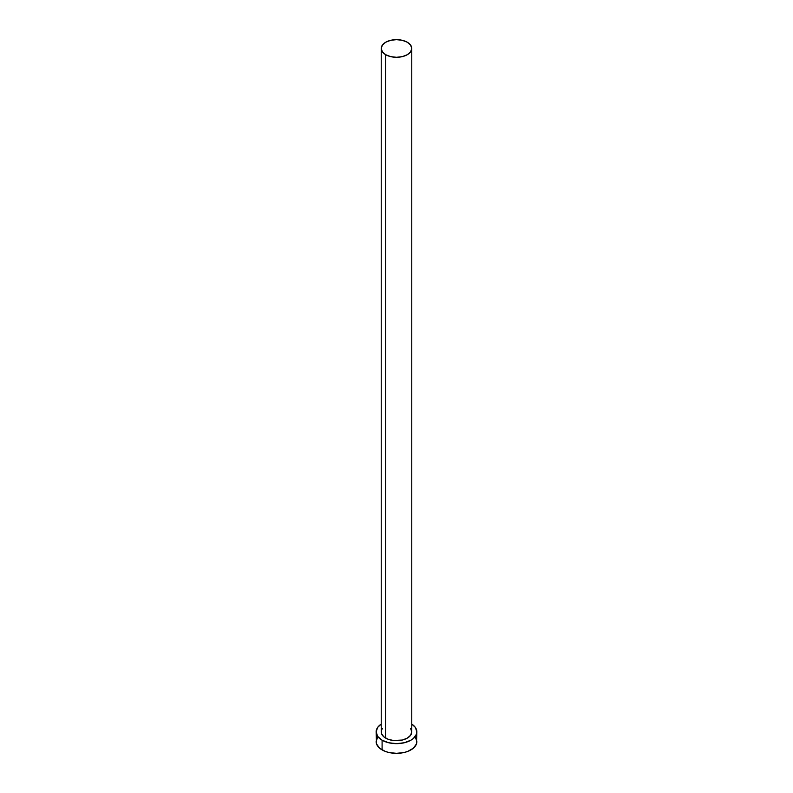 <?xml version="1.0" encoding="UTF-8"?>
<svg xmlns="http://www.w3.org/2000/svg" width="793" height="793" viewBox="0 0 793 793"><rect width="100%" height="100%" fill="white"/><g stroke="black" fill="none" stroke-linecap="round" stroke-linejoin="round"><path stroke-width="1.19" d="M381.225 48.472L382.385 51.852L385.695 54.707L390.652 56.62L396.5 57.294L402.348 56.62L407.305 54.707L410.615 51.852L411.775 48.472L410.615 45.092L407.305 42.237L402.348 40.324L396.5 39.65L390.652 40.324L385.695 42.237L382.385 45.092L381.225 48.472L381.225 731.88A15.275 8.822 0 0 0 385.695 738.124L385.695 54.707A15.275 8.822 180 0 1 381.225 48.472A15.275 8.822 180 0 1 390.652 40.324A15.275 8.822 180 0 1 407.305 42.237A15.275 8.822 180 0 1 411.775 48.472A15.275 8.822 180 0 1 402.348 56.62A15.275 8.822 180 0 1 385.695 54.707L385.695 738.124A15.275 8.822 0 0 0 402.348 740.038A15.275 8.822 0 0 0 411.775 731.88L410.615 735.26L407.305 738.124L402.348 740.038L393.516 740.533L388.015 739.215L383.792 736.786L381.512 733.604L381.512 730.165L382.385 728.509M377.676 737.084L376.13 741.584A20.37 11.766 0 0 0 382.097 749.9L382.097 740.206L388.699 742.754L396.5 743.646L404.301 742.754L410.903 740.206L413.44 738.422L416.484 734.179L416.87 731.88L415.324 727.379L411.775 724.108A20.37 11.766 180 0 1 416.87 731.88A20.37 11.766 180 0 1 404.301 742.754A20.37 11.766 180 0 1 382.097 740.206L382.097 749.9A20.37 11.766 0 0 0 404.301 752.458A20.37 11.766 0 0 0 416.87 741.584L415.324 737.084M382.097 740.206A20.37 11.766 180 0 1 376.13 731.88A20.37 11.766 180 0 1 381.225 724.108L377.676 727.379L376.13 731.88L377.676 736.39L382.097 740.206M410.615 728.509L411.775 731.88L411.775 48.472M376.13 731.88L376.516 743.884L379.56 748.126L385.18 751.367L388.699 752.458L396.5 753.35L404.301 752.458L407.82 751.367L413.44 748.126L416.484 743.884L416.87 731.88"/></g></svg>
